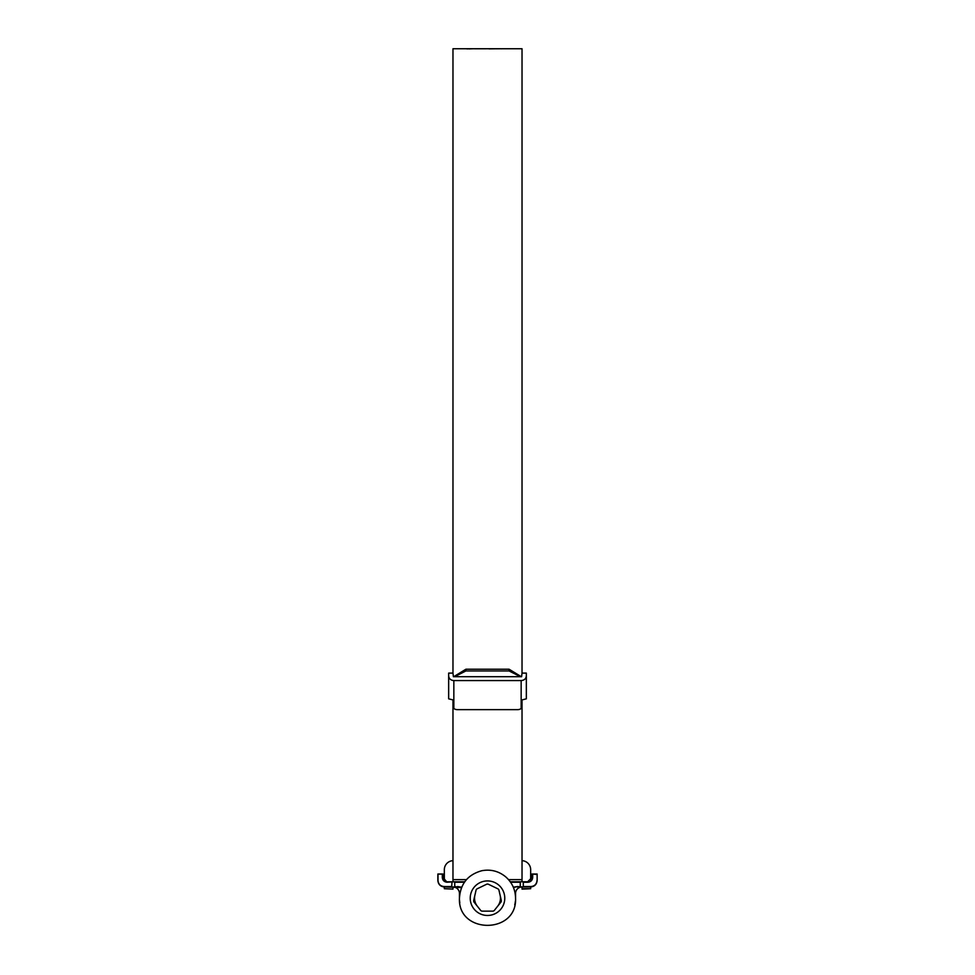 <?xml version="1.0" encoding="UTF-8"?>
<svg xmlns="http://www.w3.org/2000/svg" width="975" height="975" viewBox="0 0 975 975"><rect width="100%" height="100%" fill="white"/><g stroke="black" fill="none" stroke-linecap="round" stroke-linejoin="round"><path stroke-width="1.46" d="M501.333 900.863A2.157 2.157 0 0 1 500.87 902.204L494.386 910.333A2.157 2.157 0 0 1 492.692 911.138L482.308 911.138A2.157 2.157 0 0 1 480.614 910.333L474.13 902.204A2.157 2.157 0 0 1 473.716 900.376L476.032 890.248A2.157 2.157 0 0 1 477.202 888.786L486.562 884.276A2.157 2.157 0 0 1 488.438 884.276L497.798 888.786A2.157 2.157 0 0 1 498.968 890.248L501.284 900.376A2.157 2.157 0 0 1 501.333 900.863M504.77 898.194A17.27 17.27 0 0 1 487.5 915.464A17.27 17.27 0 0 1 470.23 898.194A17.27 17.27 0 0 1 487.5 880.925A17.27 17.27 0 0 1 504.77 898.194M452.973 875.745L452.973 699.916L448.658 698.831L448.658 673.103L452.973 673.103L452.973 48.75L473.887 48.75M448.658 675.943C448.987 678.734 450.706 680.282 453.838 680.574L521.162 680.574C524.294 680.282 526.013 678.734 526.342 675.943L526.342 673.103L522.027 673.103L522.027 48.75L513.435 48.75M500.004 48.75L501.723 48.774M500.443 48.75L498.481 48.787L500.443 48.75M498.664 48.75L496.702 48.799L498.664 48.75M489.072 48.872L496.884 48.762L489.072 48.872M485.794 48.762L474.837 48.762M485.721 48.774L475.885 48.75M466.854 48.872L467.793 48.896M468.853 48.908L472.96 48.75M504.282 48.75L513.935 48.75M508.536 879.633L522.027 879.633L522.027 699.916L522.027 706.558L521.162 708.435L521.162 680.574M520.418 676.711L509.084 670.946L509.084 669.216L521.32 676.711M453.68 676.711L465.916 669.216L465.916 670.946L509.084 670.946M465.916 670.946L454.582 676.711M466.464 879.633L452.973 879.633L452.973 699.916L452.973 876.184M465.916 669.216L509.084 669.216M513.228 48.75L504.977 48.75M511.607 48.75L505.586 48.75M509.023 48.75L507.536 48.75M452.973 889.127L444.332 888.7L452.973 889.127M452.973 869.712L452.973 881.79L464.734 881.79M522.027 888.7L530.668 888.7L522.027 889.127L522.027 886.97A6.472 6.472 0 0 0 515.556 893.441L515.556 898.194C517.286 934.391 457.714 934.391 459.444 898.194L459.444 893.441A6.472 6.472 0 0 0 452.973 886.97L454.752 886.97L452.973 886.97L452.973 888.7M522.027 881.79L522.027 869.712M530.668 888.7L530.668 886.97L517.457 886.97L520.248 886.97L520.248 882.229L510.571 882.229M530.668 880.559L530.668 869.712A9.068 9.068 0 0 0 522.027 860.657M452.973 860.657A9.068 9.068 0 0 0 444.332 869.712L444.332 880.559M464.429 882.229L454.752 882.229L454.752 886.543L461.528 887.579L444.332 886.97L444.332 888.7M497.628 906.263A12.943 12.943 0 0 0 500.126 895.318M474.874 895.318A12.943 12.943 0 0 0 477.372 906.263M515.556 893.441A6.472 6.472 0 0 1 522.027 886.97L517.457 886.97L522.027 886.97A6.472 6.472 0 0 0 515.556 893.441L515.153 893.441M457.543 886.543L461.687 887.201M513.313 887.201L517.457 886.543L513.472 887.579M447.354 881.79L454.752 881.79L447.05 882.229L443.04 877.476L443.04 874.027M510.266 881.79L527.646 881.79L531.96 877.476L531.96 874.027L537.14 874.027L537.14 880.498C536.725 884.398 534.568 886.555 530.668 886.97C534.568 886.555 536.725 884.398 537.14 880.498L537.14 874.027M537.006 874.453L531.96 874.027M437.86 874.027L442.918 874.027L437.86 874.148L437.86 880.498C438.275 884.398 440.432 886.555 444.332 886.97C440.432 886.555 438.275 884.398 437.86 880.498L437.994 880.498C438.372 884.142 440.383 886.153 444.027 886.543L444.332 886.97M532.691 874.453L532.691 877.476C532.387 880.34 530.814 881.924 527.95 882.229L523.295 882.229L523.295 886.543L530.973 886.543C534.617 886.153 536.628 884.142 537.006 880.498M515.409 901.034A28.056 28.056 0 0 1 514.751 904.837A28.056 28.056 0 0 0 515.409 901.034M459.81 902.74A28.056 28.056 0 0 1 459.518 900.181A28.056 28.056 0 0 0 459.81 902.74M526.342 675.943L526.342 698.831L522.027 699.916M452.973 699.916L452.973 706.558L453.838 708.435A4.314 3.035 180 0 0 457.287 709.642L517.713 709.642A4.314 3.035 180 0 0 521.162 708.435M522.027 673.103L521.601 676.711L453.399 676.711L452.973 673.103M517.457 886.543L522.99 886.97M444.027 886.543L451.705 886.543L452.01 881.79M447.05 882.229C444.186 881.924 442.613 880.34 442.309 877.476L442.309 874.453M437.994 874.453L437.994 880.498M459.847 893.441L459.444 893.441A6.472 6.472 0 0 0 452.973 886.97M522.99 881.79L520.248 881.79M452.01 886.97L454.752 886.97M532.691 877.476L531.96 877.476M442.309 877.476L443.04 877.476M453.838 680.574L453.838 708.435M459.444 898.194C460.419 883.764 467.878 874.612 481.808 870.724C490.73 869.078 498.7 871.126 505.72 876.866C512.119 882.533 515.385 889.651 515.556 898.194M473.46 48.75L475.629 48.75M478.981 48.75L501.004 48.75M501.808 48.75L502.661 48.75M502.734 48.75L504.782 48.75M510.815 48.75L512.631 48.75"/></g></svg>

